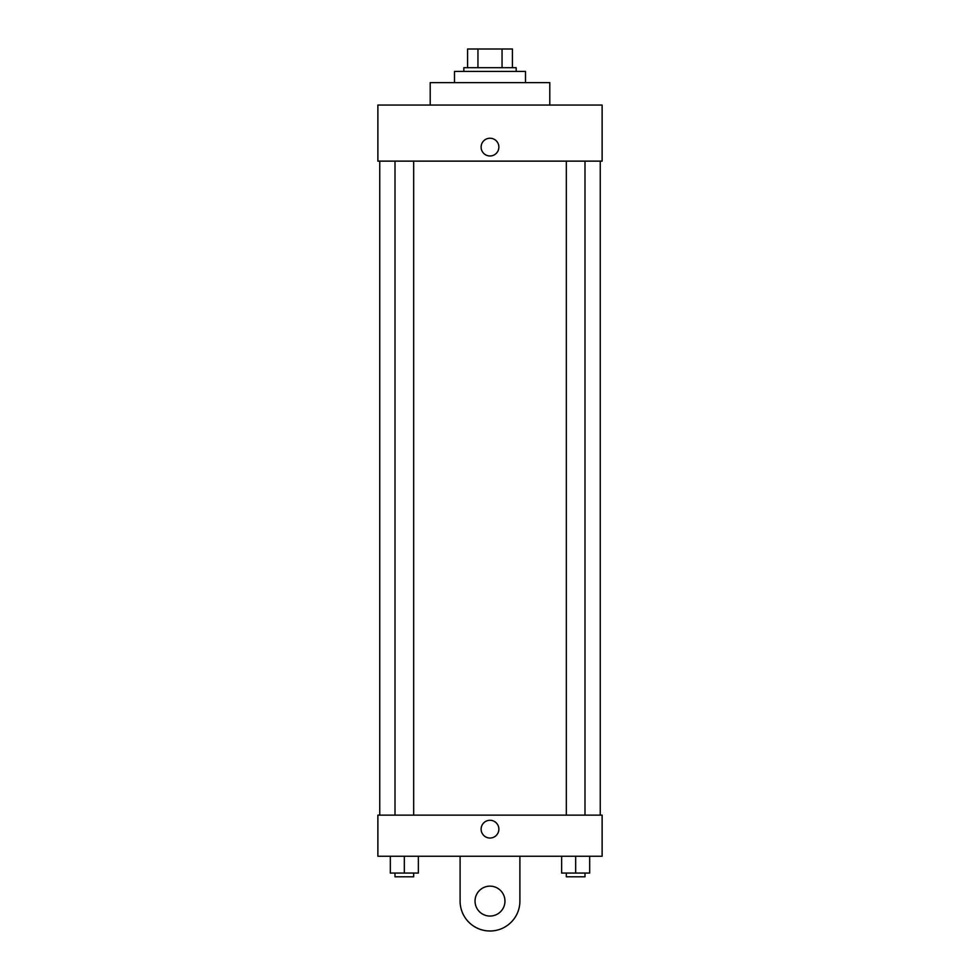 <?xml version="1.0" encoding="UTF-8"?>
<svg xmlns="http://www.w3.org/2000/svg" width="980" height="980" viewBox="0 0 980 980"><rect width="100%" height="100%" fill="white"/><g stroke="black" fill="none" stroke-linecap="round" stroke-linejoin="round"><path stroke-width="1.47" d="M477.946 67.681L477.946 49L467.57 49L467.57 67.681L467.57 49M477.946 49L512.43 49L512.43 67.681M502.054 67.681L502.054 49M463.834 71.43L463.834 67.681L516.166 67.681L516.166 71.43M525.501 82.638L525.501 71.43L454.5 71.43L454.5 82.638M549.792 105.056L549.792 82.638L430.208 82.638L430.208 105.056M377.876 105.056L602.124 105.056L602.124 161.124L377.876 161.124L377.876 105.056M481.119 147.11A8.881 8.881 0 0 1 494.435 139.417A8.881 8.881 0 0 1 494.435 154.791A8.881 8.881 0 0 1 481.119 147.11M379.75 815.139L379.75 161.124M566.318 161.124L566.318 815.139M395.001 815.139L395.001 161.124M377.876 815.139L602.124 815.139L602.124 856.251L377.876 856.251L377.876 815.139L602.124 815.139M561.638 856.251L561.638 873.07L589.678 873.07L589.678 856.251L589.678 873.07M575.664 873.07L575.664 856.251M584.999 873.07L584.999 876.806L566.318 876.806L566.318 873.07M390.322 856.251L390.322 873.07L418.362 873.07L418.362 856.251L418.362 873.07M404.336 873.07L404.336 856.251M413.683 873.07L413.683 876.806L395.001 876.806L395.001 873.07M481.119 829.154A8.881 8.881 0 0 1 494.435 821.473A8.881 8.881 0 0 1 494.435 836.846A8.881 8.881 0 0 1 481.119 829.154M519.902 856.251L519.902 901.098A29.902 29.902 0 0 1 490 931A29.902 29.902 0 0 1 460.098 901.098L460.098 856.251M490 916.055A14.945 14.945 0 0 1 477.052 893.625A14.945 14.945 0 0 1 502.948 893.625A14.945 14.945 0 0 1 490 916.055M600.25 815.139L600.25 161.124M584.999 161.124L584.999 815.139M413.683 815.139L413.683 161.124"/></g></svg>

